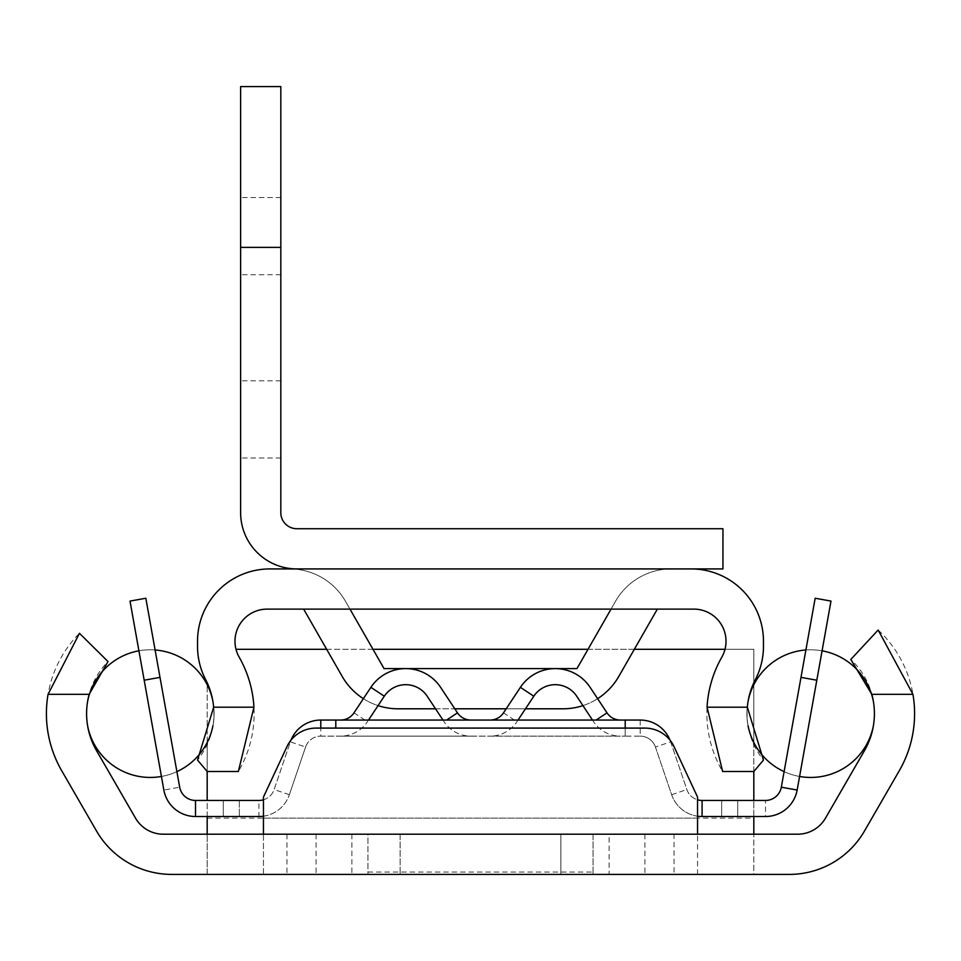 <?xml version="1.0" encoding="UTF-8"?>
<svg xmlns="http://www.w3.org/2000/svg" width="961" height="961" viewBox="0 0 961 961"><rect width="100%" height="100%" fill="white"/><g stroke="black" fill="none" stroke-linecap="round" stroke-linejoin="round"><path stroke-width="0.72" stroke-dasharray="4.8 3.6" d="M753.82 834.208L593.045 834.208L593.045 874.402L593.045 834.208L367.955 834.208L367.955 874.402L367.955 834.208L163.346 834.208A32.157 32.157 0 0 1 135.501 818.123L96.508 750.601A73.961 73.961 0 0 1 108.016 661.576L79.463 633.287A114.155 114.155 0 0 0 61.696 770.698L96.508 830.989A86.814 86.814 0 0 0 171.695 874.402L207.18 874.402L207.18 834.208L207.18 874.402L753.82 874.402L753.82 834.208L753.82 874.402L789.305 874.402A86.814 86.814 0 0 0 864.492 830.989L899.304 770.698A114.155 114.155 0 0 0 878.162 630.02L850.797 659.462A73.961 73.961 0 0 1 864.492 750.601L825.499 818.123A32.157 32.157 0 0 1 797.654 834.208L753.82 834.208L753.82 649.312L236.01 649.312M560.888 874.402L400.112 874.402L560.888 874.402L400.112 874.402L560.888 874.402L400.112 874.402L560.888 874.402L400.112 874.402L560.888 874.402L400.112 874.402L560.888 874.402L560.888 834.208L400.112 834.208L400.112 874.402L400.112 834.208L560.888 834.208L400.112 834.208L560.888 834.208L400.112 834.208L560.888 834.208L400.112 834.208L560.888 834.208L400.112 834.208L560.888 834.208L560.888 874.402L560.888 834.208M609.118 874.402L351.882 874.402L609.118 874.402L609.118 834.208L351.882 834.208L609.118 834.208M674.045 834.208L263.458 834.208L263.458 874.402L697.542 874.402L263.458 874.402L263.458 834.208L697.542 834.208L674.045 834.208L674.045 874.402M400.112 834.208L400.112 874.402M351.882 834.208L351.882 874.402M697.542 874.402L697.542 834.208L697.542 874.402M697.542 834.208L697.542 797.053L674.045 746.661A32.157 32.157 0 0 0 644.903 728.09L316.097 728.09A32.157 32.157 0 0 0 286.955 746.661L263.458 797.053L263.458 834.208M207.18 834.208L207.18 682.754M367.955 872.047L593.045 872.047M207.18 816.514L207.18 800.441M207.132 771.503L238.364 771.503A114.155 114.155 0 0 0 239.193 657.18A32.157 32.157 0 0 1 267.146 609.118L693.854 609.118A32.157 32.157 0 0 1 721.807 657.18A114.155 114.155 0 0 0 722.636 771.503L753.868 771.503L763.466 760.067A73.961 73.961 0 0 1 755.358 679.607A72.351 72.351 0 0 0 763.466 646.321L763.466 641.275A72.351 72.351 0 0 0 691.115 568.924L269.885 568.924A72.351 72.351 0 0 0 197.534 641.275L197.534 646.321A72.351 72.351 0 0 0 205.642 679.607A73.961 73.961 0 0 1 197.534 760.067L207.132 771.503L207.18 744.499M207.18 742.517L207.18 684.737M326.668 649.312L372.988 649.312M588.012 649.312L634.332 649.312M724.99 649.312L753.82 649.312L753.82 682.754M753.82 816.514L753.82 800.441M753.82 771.503L753.82 744.499M753.82 742.517L753.82 684.737M179.683 787.203A16.073 16.073 0 0 0 195.503 800.441A16.073 16.073 0 0 1 179.683 787.203A16.073 16.073 0 0 0 195.503 800.441A16.073 16.073 0 0 1 179.683 787.203A16.073 16.073 0 0 0 195.503 800.441A16.073 16.073 0 0 1 179.683 787.203A16.073 16.073 0 0 0 195.503 800.441A16.073 16.073 0 0 1 179.683 787.203A16.073 16.073 0 0 0 195.503 800.441A16.073 16.073 0 0 1 179.683 787.203A16.073 16.073 0 0 0 195.503 800.441A16.073 16.073 0 0 1 179.683 787.203A16.073 16.073 0 0 0 195.503 800.441A16.073 16.073 0 0 1 179.683 787.203A16.073 16.073 0 0 0 195.503 800.441A16.073 16.073 0 0 1 179.683 787.203A16.073 16.073 0 0 0 195.503 800.441A16.073 16.073 0 0 1 179.683 787.203L145.832 598.247L179.683 787.203L145.832 598.247L179.683 787.203L145.832 598.247L179.683 787.203L145.832 598.247L179.683 787.203L145.832 598.247L179.683 787.203L145.832 598.247L179.683 787.203L145.832 598.247L179.683 787.203L145.832 598.247L179.683 787.203L145.832 598.247L130.011 601.081L145.832 598.247L130.011 601.081L145.832 598.247L130.011 601.081L145.832 598.247L130.011 601.081L145.832 598.247L130.011 601.081L145.832 598.247L130.011 601.081L145.832 598.247L130.011 601.081L145.832 598.247L130.011 601.081L145.832 598.247L130.011 601.081L145.832 598.247L179.683 787.203L145.832 598.247L130.011 601.081L163.851 790.038L179.683 787.203A16.073 16.073 0 0 0 195.503 800.441L239.337 800.441L223.264 800.441L239.337 800.441L223.264 800.441L239.337 800.441L223.264 800.441L239.337 800.441L223.264 800.441L239.337 800.441L223.264 800.441L239.337 800.441L223.264 800.441L239.337 800.441L223.264 800.441L239.337 800.441L223.264 800.441L239.337 800.441L223.264 800.441L223.264 816.514L239.337 816.514L195.503 816.514A32.157 32.157 0 0 1 163.851 790.038L130.011 601.081L163.851 790.038A32.157 32.157 0 0 0 195.503 816.514A32.157 32.157 0 0 1 163.851 790.038A32.157 32.157 0 0 0 195.503 816.514A32.157 32.157 0 0 1 163.851 790.038A32.157 32.157 0 0 0 195.503 816.514A32.157 32.157 0 0 1 163.851 790.038A32.157 32.157 0 0 0 195.503 816.514A32.157 32.157 0 0 1 163.851 790.038A32.157 32.157 0 0 0 195.503 816.514A32.157 32.157 0 0 1 163.851 790.038A32.157 32.157 0 0 0 195.503 816.514A32.157 32.157 0 0 1 163.851 790.038A32.157 32.157 0 0 0 195.503 816.514A32.157 32.157 0 0 1 163.851 790.038A32.157 32.157 0 0 0 195.503 816.514A32.157 32.157 0 0 1 163.851 790.038A32.157 32.157 0 0 0 195.503 816.514A32.157 32.157 0 0 1 163.851 790.038M195.503 800.441L223.264 800.441L223.264 816.514L195.503 816.514L258.917 816.514L258.917 800.441L195.503 800.441L223.264 800.441L223.264 816.514L223.264 800.441L223.264 816.514L223.264 800.441L223.264 816.514L223.264 800.441L223.264 816.514L223.264 800.441L223.264 816.514L223.264 800.441L223.264 816.514L223.264 800.441L223.264 816.514L223.264 800.441L223.264 816.514L223.264 800.441L195.503 800.441M239.337 800.441L239.337 816.514L239.337 800.441M263.458 816.201A32.157 32.157 0 0 0 289.357 794.711A32.157 32.157 0 0 1 258.917 816.514M263.458 799.792A16.073 16.073 0 0 0 274.137 789.546L290.342 741.856A32.157 32.157 0 0 1 290.967 740.186M305.574 747.033L289.357 794.711L305.574 747.033A16.073 16.073 0 0 1 320.794 736.138A16.073 16.073 0 0 0 305.574 747.033L290.342 741.856L274.137 789.546A16.073 16.073 0 0 1 258.917 800.441M320.794 736.138L625.203 736.138L320.794 736.138L320.794 728.09M290.342 741.856A32.157 32.157 0 0 1 320.794 720.053L625.203 720.053L625.203 736.138L640.206 736.138A16.073 16.073 0 0 1 655.426 747.033L671.643 794.711A32.157 32.157 0 0 0 697.542 816.201M625.203 720.053L625.203 736.138L640.206 736.138L640.206 720.053L625.203 720.053L625.203 736.138L625.203 728.09M518.027 720.053L516.922 721.723A32.157 32.157 0 0 1 490.11 736.138L620.41 736.138A32.157 32.157 0 0 1 593.598 721.723A32.157 32.157 0 0 0 620.41 736.138L490.11 736.138A32.157 32.157 0 0 0 516.922 721.723L518.027 720.053L596.12 720.053L592.493 720.053L593.598 721.723L576.708 696.208A25.719 25.719 0 0 0 533.811 696.208L518.027 720.053L592.493 720.053M368.507 720.053L367.402 721.723A32.157 32.157 0 0 1 340.59 736.138L470.89 736.138A32.157 32.157 0 0 1 444.078 721.723A32.157 32.157 0 0 0 470.89 736.138L340.59 736.138A32.157 32.157 0 0 0 367.402 721.723L368.507 720.053L446.601 720.053L442.973 720.053L444.078 721.723L427.189 696.208A25.719 25.719 0 0 0 384.292 696.208L368.507 720.053L442.973 720.053M335.797 720.053L335.797 728.09M470.89 720.053L446.601 720.053L470.89 720.053A16.073 16.073 0 0 1 457.484 712.846L440.594 687.331A41.803 41.803 0 0 0 370.886 687.331L353.996 712.846A16.073 16.073 0 0 1 340.59 720.053M620.41 720.053L596.12 720.053L620.41 720.053A16.073 16.073 0 0 1 607.004 712.846L590.114 687.331A41.803 41.803 0 0 0 520.406 687.331L503.516 712.846A16.073 16.073 0 0 1 490.11 720.053M670.033 740.186A32.157 32.157 0 0 1 670.658 741.856A32.157 32.157 0 0 0 640.206 720.053M670.658 741.856L686.863 789.546A16.073 16.073 0 0 0 702.083 800.441L765.497 800.441A16.073 16.073 0 0 0 781.317 787.203A16.073 16.073 0 0 1 765.497 800.441A16.073 16.073 0 0 0 781.317 787.203A16.073 16.073 0 0 1 765.497 800.441A16.073 16.073 0 0 0 781.317 787.203A16.073 16.073 0 0 1 765.497 800.441A16.073 16.073 0 0 0 781.317 787.203A16.073 16.073 0 0 1 765.497 800.441A16.073 16.073 0 0 0 781.317 787.203A16.073 16.073 0 0 1 765.497 800.441A16.073 16.073 0 0 0 781.317 787.203A16.073 16.073 0 0 1 765.497 800.441A16.073 16.073 0 0 0 781.317 787.203A16.073 16.073 0 0 1 765.497 800.441A16.073 16.073 0 0 0 781.317 787.203A16.073 16.073 0 0 1 765.497 800.441A16.073 16.073 0 0 0 781.317 787.203L800.993 677.373L816.814 680.208L797.149 790.038L830.989 601.081L797.149 790.038A32.157 32.157 0 0 1 765.497 816.514A32.157 32.157 0 0 0 797.149 790.038A32.157 32.157 0 0 1 765.497 816.514A32.157 32.157 0 0 0 797.149 790.038A32.157 32.157 0 0 1 765.497 816.514A32.157 32.157 0 0 0 797.149 790.038A32.157 32.157 0 0 1 765.497 816.514A32.157 32.157 0 0 0 797.149 790.038A32.157 32.157 0 0 1 765.497 816.514A32.157 32.157 0 0 0 797.149 790.038A32.157 32.157 0 0 1 765.497 816.514A32.157 32.157 0 0 0 797.149 790.038A32.157 32.157 0 0 1 765.497 816.514A32.157 32.157 0 0 0 797.149 790.038A32.157 32.157 0 0 1 765.497 816.514A32.157 32.157 0 0 0 797.149 790.038A32.157 32.157 0 0 1 765.497 816.514A32.157 32.157 0 0 0 797.149 790.038L830.989 601.081L815.168 598.247L781.317 787.203A16.073 16.073 0 0 1 765.497 800.441A16.073 16.073 0 0 0 781.317 787.203L815.168 598.247L830.989 601.081L797.149 790.038A32.157 32.157 0 0 1 765.497 816.514L702.083 816.514A32.157 32.157 0 0 1 671.643 794.711L655.426 747.033L670.658 741.856L686.863 789.546A16.073 16.073 0 0 0 697.542 799.792M655.426 747.033A16.073 16.073 0 0 0 640.206 736.138M721.663 816.514L737.736 816.514L721.663 816.514L737.736 816.514L721.663 816.514L737.736 816.514L721.663 816.514L737.736 816.514L721.663 816.514L737.736 816.514L721.663 816.514L737.736 816.514L721.663 816.514L737.736 816.514L721.663 816.514L737.736 816.514L721.663 816.514L737.736 816.514L721.663 816.514L721.663 800.441L737.736 800.441L721.663 800.441L737.736 800.441L721.663 800.441L737.736 800.441L721.663 800.441L737.736 800.441L721.663 800.441L737.736 800.441L721.663 800.441L737.736 800.441L721.663 800.441L737.736 800.441L721.663 800.441L737.736 800.441L721.663 800.441L737.736 800.441L721.663 800.441L721.663 816.514M765.497 816.514L737.736 816.514L765.497 816.514L737.736 816.514L765.497 816.514L737.736 816.514L765.497 816.514L737.736 816.514L765.497 816.514L737.736 816.514L765.497 816.514L737.736 816.514L765.497 816.514L737.736 816.514L765.497 816.514L737.736 816.514L765.497 816.514L737.736 816.514L765.497 816.514L765.497 800.441L737.736 800.441L737.736 816.514L737.736 800.441L737.736 816.514L737.736 800.441L737.736 816.514L737.736 800.441L737.736 816.514L737.736 800.441L737.736 816.514L737.736 800.441L737.736 816.514L737.736 800.441L737.736 816.514L737.736 800.441L737.736 816.514L737.736 800.441L737.736 816.514L737.736 800.441L765.497 800.441M816.814 680.208L830.989 601.081L815.168 598.247L830.989 601.081L815.168 598.247L830.989 601.081L815.168 598.247L830.989 601.081L815.168 598.247L830.989 601.081L815.168 598.247L830.989 601.081L815.168 598.247L830.989 601.081L815.168 598.247L830.989 601.081L815.168 598.247L830.989 601.081L815.168 598.247L800.993 677.373M748.078 725.807A63.822 63.822 0 0 1 748.066 701.53M805.895 649.984A63.822 63.822 0 0 1 822.087 650.813M873.405 701.53A63.822 63.822 0 0 1 873.405 725.723M784.104 771.635A63.822 63.822 0 0 0 799.576 776.464M746.901 713.627A63.822 63.822 0 0 1 810.736 649.792A63.822 63.822 0 0 1 874.558 713.627A63.822 63.822 0 0 1 810.736 777.449A63.822 63.822 0 0 1 746.901 713.627A63.822 63.822 0 0 1 810.736 649.792A63.822 63.822 0 0 1 874.558 713.627A63.822 63.822 0 0 1 810.736 777.449A63.822 63.822 0 0 1 746.901 713.627A63.822 63.822 0 0 1 810.736 649.792A63.822 63.822 0 0 1 874.558 713.627A63.822 63.822 0 0 1 810.736 777.449A63.822 63.822 0 0 1 746.901 713.627A63.822 63.822 0 0 1 810.736 649.792A63.822 63.822 0 0 1 874.558 713.627A63.822 63.822 0 0 1 810.736 777.449A63.822 63.822 0 0 1 746.901 713.627A63.822 63.822 0 0 1 810.736 649.792A63.822 63.822 0 0 1 874.558 713.627A63.822 63.822 0 0 1 810.736 777.449A63.822 63.822 0 0 1 746.901 713.627A63.822 63.822 0 0 1 810.736 649.792A63.822 63.822 0 0 1 874.558 713.627A63.822 63.822 0 0 1 810.736 777.449A63.822 63.822 0 0 1 746.901 713.627A63.822 63.822 0 0 1 810.736 649.792A63.822 63.822 0 0 1 874.558 713.627A63.822 63.822 0 0 1 810.736 777.449A63.822 63.822 0 0 1 746.901 713.627A63.822 63.822 0 0 1 810.736 649.792A63.822 63.822 0 0 1 874.558 713.627A63.822 63.822 0 0 1 810.736 777.449A63.822 63.822 0 0 1 746.901 713.627A63.822 63.822 0 0 1 810.736 649.792A63.822 63.822 0 0 1 874.558 713.627A63.822 63.822 0 0 1 810.736 777.449A63.822 63.822 0 0 1 746.901 713.627M212.922 725.831A63.822 63.822 0 0 0 212.934 701.53M155.105 649.984A63.822 63.822 0 0 0 138.913 650.813M87.595 701.53A63.822 63.822 0 0 0 87.595 725.723M176.896 771.635A63.822 63.822 0 0 1 161.424 776.464M214.099 713.627A63.822 63.822 0 0 0 150.264 649.792A63.822 63.822 0 0 0 86.442 713.627A63.822 63.822 0 0 0 150.264 777.449A63.822 63.822 0 0 0 214.099 713.627A63.822 63.822 0 0 0 150.264 649.792A63.822 63.822 0 0 0 86.442 713.627A63.822 63.822 0 0 0 150.264 777.449A63.822 63.822 0 0 0 214.099 713.627A63.822 63.822 0 0 0 150.264 649.792A63.822 63.822 0 0 0 86.442 713.627A63.822 63.822 0 0 0 150.264 777.449A63.822 63.822 0 0 0 214.099 713.627A63.822 63.822 0 0 0 150.264 649.792A63.822 63.822 0 0 0 86.442 713.627A63.822 63.822 0 0 0 150.264 777.449A63.822 63.822 0 0 0 214.099 713.627A63.822 63.822 0 0 0 150.264 649.792A63.822 63.822 0 0 0 86.442 713.627A63.822 63.822 0 0 0 150.264 777.449A63.822 63.822 0 0 0 214.099 713.627A63.822 63.822 0 0 0 150.264 649.792A63.822 63.822 0 0 0 86.442 713.627A63.822 63.822 0 0 0 150.264 777.449A63.822 63.822 0 0 0 214.099 713.627A63.822 63.822 0 0 0 150.264 649.792A63.822 63.822 0 0 0 86.442 713.627A63.822 63.822 0 0 0 150.264 777.449A63.822 63.822 0 0 0 214.099 713.627A63.822 63.822 0 0 0 150.264 649.792A63.822 63.822 0 0 0 86.442 713.627A63.822 63.822 0 0 0 150.264 777.449A63.822 63.822 0 0 0 214.099 713.627A63.822 63.822 0 0 0 150.264 649.792A63.822 63.822 0 0 0 86.442 713.627A63.822 63.822 0 0 0 150.264 777.449A63.822 63.822 0 0 0 214.099 713.627M611.028 609.118L615.52 601.274A64.315 64.315 0 0 1 671.331 568.924A64.315 64.315 0 0 0 615.52 601.274L611.028 609.118L349.972 609.118L657.348 609.118L611.028 609.118L576.96 668.604L384.04 668.604L345.48 601.274A64.315 64.315 0 0 0 289.669 568.924L671.331 568.924L289.669 568.924A64.315 64.315 0 0 1 345.48 601.274L349.972 609.118L303.652 609.118L349.972 609.118M582.943 705.626A64.315 64.315 0 0 0 597.622 698.671M435.525 708.798L454.805 708.798M506.195 708.798L525.475 708.798M363.378 698.671A64.315 64.315 0 0 0 378.057 705.626M657.348 609.118L618.788 676.448A64.315 64.315 0 0 1 562.99 708.798L398.01 708.798A64.315 64.315 0 0 1 342.212 676.448L303.652 609.118M296.901 568.924L722.948 568.924L722.948 528.73L296.901 528.73A16.073 16.073 0 0 1 280.816 512.657L280.816 86.598L240.622 86.598L240.622 512.657A56.267 56.267 0 0 0 296.901 568.924M280.816 327.761L280.816 197.534L280.816 327.761M240.622 327.761L240.622 197.534L240.622 327.761M263.458 818.123L697.542 818.123M286.955 834.208L286.955 874.402M316.097 834.208L316.097 874.402M644.903 834.208L644.903 874.402M207.18 818.123L753.82 818.123M289.357 794.711L274.137 789.546M671.643 794.711L686.863 789.546M160.006 677.373L144.186 680.208M364.88 720.053L353.996 712.846M384.292 696.208L370.886 687.331M514.399 720.053L503.516 712.846M533.811 696.208L520.406 687.331M280.816 247.373L240.622 247.373M280.816 457.989L240.622 457.989L280.816 457.989M280.816 197.534L240.622 197.534L280.816 197.534M280.816 380.82L240.622 380.82M280.816 274.714L240.622 274.714"/><path stroke-width="1.44" d="M96.508 750.601A73.961 73.961 0 0 1 89.157 694.335L48.05 694.335A114.155 114.155 0 0 0 61.696 770.698L96.508 830.989A86.814 86.814 0 0 0 171.695 874.402L789.305 874.402A86.814 86.814 0 0 0 864.492 830.989L899.304 770.698A114.155 114.155 0 0 0 912.95 694.335L871.843 694.335A73.961 73.961 0 0 1 864.492 750.601L825.499 818.123A32.157 32.157 0 0 1 797.654 834.208L163.346 834.208A32.157 32.157 0 0 1 135.501 818.123L96.508 750.601M48.05 694.335L79.463 633.287L108.016 661.576L89.157 694.335M871.843 694.335L850.797 659.462L878.162 630.02L912.95 694.335M697.542 834.208L697.542 797.053L674.045 746.661A32.157 32.157 0 0 0 644.903 728.09L316.097 728.09A32.157 32.157 0 0 0 286.955 746.661L263.458 797.053L263.458 834.208M207.18 834.208L207.18 816.514M207.18 800.441L207.18 771.503L197.534 760.067L213.654 707.188A73.961 73.961 0 0 0 205.642 679.607A72.351 72.351 0 0 1 197.534 646.321L197.534 641.275A72.351 72.351 0 0 1 269.885 568.924L691.115 568.924A72.351 72.351 0 0 1 763.466 641.275L763.466 646.321A72.351 72.351 0 0 1 755.358 679.607A73.961 73.961 0 0 0 747.346 707.188L763.466 760.067L753.868 771.503L722.636 771.503L707.056 707.188A114.155 114.155 0 0 1 721.807 657.18A32.157 32.157 0 0 0 693.854 609.118L267.146 609.118A32.157 32.157 0 0 0 239.193 657.18A114.155 114.155 0 0 1 253.944 707.188L238.364 771.503L207.132 771.503M207.18 744.499L207.18 742.517M207.18 684.737L207.18 682.754M236.01 649.312L326.668 649.312M372.988 649.312L588.012 649.312M634.332 649.312L724.99 649.312M753.82 834.208L753.82 816.514M753.82 800.441L753.82 771.503M753.82 744.499L753.82 742.517M753.82 684.737L753.82 682.754M160.006 677.373L144.186 680.208L130.011 601.081L145.832 598.247L179.683 787.203A16.073 16.073 0 0 0 195.503 800.441L258.917 800.441A16.073 16.073 0 0 0 263.458 799.792M144.186 680.208L163.851 790.038A32.157 32.157 0 0 0 195.503 816.514L258.917 816.514A32.157 32.157 0 0 0 263.458 816.201M290.967 740.186A32.157 32.157 0 0 1 320.794 720.053L640.206 720.053A32.157 32.157 0 0 1 670.033 740.186M335.797 720.053L335.797 728.09M625.203 720.053L625.203 728.09M697.542 816.201A32.157 32.157 0 0 0 702.083 816.514L765.497 816.514A32.157 32.157 0 0 0 797.149 790.038L830.989 601.081L815.168 598.247L800.993 677.373L816.814 680.208M697.542 799.792A16.073 16.073 0 0 0 702.083 800.441L765.497 800.441A16.073 16.073 0 0 0 781.317 787.203L800.993 677.373M442.973 720.053L427.189 696.208A25.719 25.719 0 0 0 384.292 696.208L368.507 720.053M470.89 720.053A16.073 16.073 0 0 1 457.484 712.846L440.594 687.331A41.803 41.803 0 0 0 370.886 687.331L353.996 712.846A16.073 16.073 0 0 1 340.59 720.053M592.493 720.053L576.708 696.208A25.719 25.719 0 0 0 533.811 696.208L518.027 720.053M620.41 720.053A16.073 16.073 0 0 1 607.004 712.846L590.114 687.331A41.803 41.803 0 0 0 520.406 687.331L503.516 712.846A16.073 16.073 0 0 1 490.11 720.053M748.066 701.53A63.822 63.822 0 0 1 805.895 649.984M822.087 650.813A63.822 63.822 0 0 1 873.405 701.53M748.078 725.807A63.822 63.822 0 0 0 784.104 771.635M799.576 776.464A63.822 63.822 0 0 0 873.405 725.723M212.934 701.53A63.822 63.822 0 0 0 155.105 649.984M138.913 650.813A63.822 63.822 0 0 0 87.595 701.53M212.922 725.831A63.822 63.822 0 0 1 176.896 771.635M161.424 776.464A63.822 63.822 0 0 1 87.595 725.723M611.028 609.118L576.96 668.604L384.04 668.604L349.972 609.118M525.475 708.798L562.99 708.798A64.315 64.315 0 0 0 582.943 705.626M597.622 698.671A64.315 64.315 0 0 0 618.788 676.448L657.348 609.118M378.057 705.626A64.315 64.315 0 0 0 398.01 708.798L435.525 708.798M454.805 708.798L506.195 708.798M303.652 609.118L342.212 676.448A64.315 64.315 0 0 0 363.378 698.671M240.622 247.373L240.622 512.657A56.267 56.267 0 0 0 296.901 568.924L722.948 568.924L722.948 528.73L296.901 528.73A16.073 16.073 0 0 1 280.816 512.657L280.816 247.373L240.622 247.373L240.622 86.598L280.816 86.598L280.816 247.373M195.503 816.514L195.503 800.441M320.794 728.09L320.794 720.053M702.083 816.514L702.083 800.441M797.149 790.038L781.317 787.203M446.601 720.053L457.484 712.846M384.292 696.208L370.886 687.331M596.12 720.053L607.004 712.846M533.811 696.208L520.406 687.331M253.944 707.188L213.654 707.188M747.346 707.188L707.056 707.188"/></g></svg>
